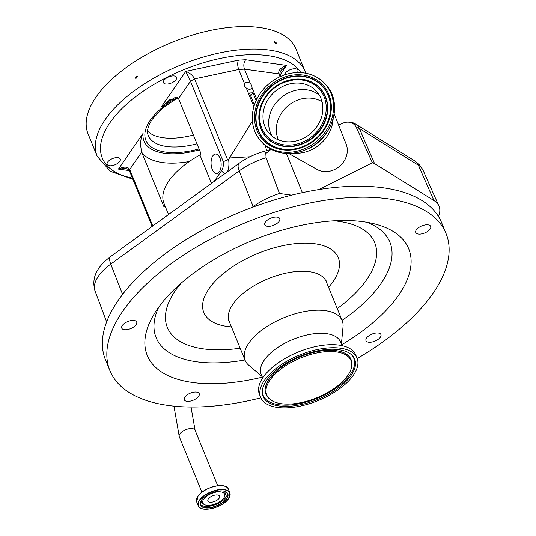 <?xml version="1.0" encoding="UTF-8"?>
<svg xmlns="http://www.w3.org/2000/svg" width="536" height="536" viewBox="0 0 536 536"><rect width="100%" height="100%" fill="white"/><g stroke="black" fill="none" stroke-linecap="round" stroke-linejoin="round"><path stroke-width="0.8" d="M223.793 498.004A11.738 5.548 -22.2 0 1 214.534 504.229A11.738 5.548 -22.2 0 1 204.471 504.637A11.738 5.548 -22.2 0 1 203.714 499.19A11.738 5.548 -22.2 0 1 217.174 491.961A11.738 5.548 -22.2 0 1 224.611 496.416A11.738 5.548 -22.2 0 1 223.793 498.004M216.263 494.963A6.318 2.988 -22.2 0 1 219.606 496.215A6.318 2.988 -22.2 0 1 217.422 499.974A6.318 2.988 -22.2 0 1 211.244 502.239A6.318 2.988 -22.2 0 1 207.901 500.986A6.318 2.988 -22.2 0 1 210.085 497.227A6.318 2.988 -22.2 0 1 216.263 494.963M357.204 358.544A181.516 85.773 157.8 0 0 446.046 233.535L441.563 222.561A181.516 85.773 157.8 0 0 438.502 216.537A181.516 85.773 157.8 0 0 320.354 189.335A181.516 85.773 157.8 0 0 318.712 189.59A181.516 85.773 157.8 0 0 291.591 195.158A181.516 85.773 157.8 0 0 251.893 207.512A181.516 85.773 157.8 0 0 105.445 359.73L109.92 370.698A181.516 85.773 157.8 0 0 231.137 403.93A181.516 85.773 157.8 0 0 260.865 397.859M446.046 233.535A181.516 85.773 157.8 0 0 324.829 200.303A181.516 85.773 157.8 0 0 109.92 370.698M279.872 219.237A8.067 3.812 157.8 0 0 279.745 218.661A8.067 3.812 157.8 0 0 271.41 217.958A8.067 3.812 157.8 0 0 264.67 224.182A8.067 3.812 157.8 0 0 264.804 224.758A8.067 3.812 157.8 0 0 273.139 225.462A8.067 3.812 157.8 0 0 279.872 219.237M425.839 232.457A8.067 3.812 157.8 0 0 430.696 226.413A8.067 3.812 157.8 0 0 420.606 226.46A8.067 3.812 157.8 0 0 415.755 232.51A8.067 3.812 157.8 0 0 425.839 232.457M367.468 341.941A8.067 3.812 157.8 0 0 376.614 340.333A8.067 3.812 157.8 0 0 380.922 334.571A8.067 3.812 157.8 0 0 379.441 333.291A8.067 3.812 157.8 0 0 370.296 334.906A8.067 3.812 157.8 0 0 365.988 340.668A8.067 3.812 157.8 0 0 367.468 341.941M185.429 396.392A8.067 3.812 157.8 0 0 184.277 399.762A8.067 3.812 157.8 0 0 190.233 401.142A8.067 3.812 157.8 0 0 198.059 397.042A8.067 3.812 157.8 0 0 199.218 393.665A8.067 3.812 157.8 0 0 193.262 392.292A8.067 3.812 157.8 0 0 185.429 396.392M131.293 320.555A8.067 3.812 157.8 0 0 121.746 328.126A8.067 3.812 157.8 0 0 127.133 329.607A8.067 3.812 157.8 0 0 136.68 322.029A8.067 3.812 157.8 0 0 131.293 320.555M341.653 344.795A141.182 66.712 157.8 0 0 374.805 223.968A141.182 66.712 157.8 0 0 314.418 222.929A141.182 66.712 157.8 0 0 154.134 314.022A141.182 66.712 157.8 0 0 241.548 381.304A141.182 66.712 157.8 0 0 262.352 377.156M341.399 344.166L343.033 326.779A52.441 24.777 157.8 0 0 342.203 320.702A52.441 24.777 157.8 0 0 307.188 311.101A52.441 24.777 157.8 0 0 245.099 360.326A52.441 24.777 157.8 0 0 248.758 365.25L262.097 376.527M341.995 345.633L340.467 341.888A42.826 20.234 157.8 0 0 311.872 334.049A42.826 20.234 157.8 0 0 261.166 374.249L262.694 377.994M357.056 358.155L355.797 355.087A52.032 24.589 157.8 0 0 321.051 345.559A52.032 24.589 157.8 0 0 259.444 394.409L260.697 397.478A52.032 24.589 157.8 0 0 295.443 407.005A52.032 24.589 157.8 0 0 357.056 358.155A52.032 24.589 157.8 0 0 322.304 348.635A52.032 24.589 157.8 0 0 260.697 397.478M321.634 350.095A49.433 23.356 157.8 0 0 262.292 391.226A49.433 23.356 157.8 0 0 296.12 405.544A49.433 23.356 157.8 0 0 344.018 383.354A49.433 23.356 157.8 0 0 351.542 354.805A49.433 23.356 157.8 0 0 321.634 350.095M297.132 403.333A45.493 21.5 157.8 0 0 351.75 365.478A45.493 21.5 157.8 0 0 320.615 352.299A45.493 21.5 157.8 0 0 276.536 372.721A45.493 21.5 157.8 0 0 269.608 398.998A45.493 21.5 157.8 0 0 297.132 403.333M251.893 207.512L253.166 206.588A46.9 22.164 -22.2 0 1 279.484 193.483L291.591 195.158M433.966 200.565L418.355 165.195A13.447 11.209 -58.1 0 0 414.576 160.78L419.768 165.162L423.152 170.468A45.748 21.621 157.8 0 0 421.423 167.768A45.748 21.621 157.8 0 0 418.355 165.195L359.321 128.439L374.53 163.56L433.966 200.565A46.9 22.164 -22.2 0 1 438.89 205.965A46.9 22.164 -22.2 0 1 438.502 216.537M338.585 125.029L343.087 123.113A11.578 10.07 138.9 0 1 356.319 127.427L372.386 162.743L374.53 163.56M318.712 189.59L372.386 162.743M266.097 157.718A45.748 21.621 157.8 0 0 239.177 170.89A13.447 5.461 54 0 1 239.257 163.179C246.506 157.979 254.62 154.087 263.591 151.5A13.447 2.707 74.1 0 1 265.802 153.497L266.097 157.718L279.484 193.483M265.802 153.497L271.082 149.336M286.392 153.464L302.384 192.659M334.176 113.92L346.149 144.104A20.167 17.547 138.9 0 1 334.953 169.349A20.167 17.547 138.9 0 1 317.104 169.456L288.824 153.517M333.151 118.858A34.284 29.828 138.9 0 1 312.187 149.403A34.284 29.828 138.9 0 1 293.849 153.162M278.613 77.385A42.96 37.373 138.9 0 1 325.285 84.186A42.96 37.373 138.9 0 1 307.222 147.487A42.96 37.373 138.9 0 1 260.556 140.687A42.96 37.373 138.9 0 1 278.613 77.385M282.378 86.598A31.664 27.55 138.9 0 1 316.776 91.609A31.664 27.55 138.9 0 1 303.463 138.275A31.664 27.55 138.9 0 1 269.065 133.256A31.664 27.55 138.9 0 1 282.378 86.598M168.532 214.514L163.989 203.372A68.24 32.247 -22.2 0 1 168.793 181.041A68.24 32.247 -22.2 0 1 199.901 154.944L211.486 183.332M279.986 76.722L278.834 73.901L244.463 69.137C243.331 65.58 243.726 62.444 245.649 59.737L286.633 65.412L281.125 70.296C279.906 72.454 279.578 73.914 280.134 74.672L278.834 73.901C278.097 70.417 280.697 67.59 286.633 65.412L280.181 74.785M284.71 74.846A7.062 3.337 -22.2 0 1 285.326 73.171A7.062 3.337 -22.2 0 1 292.174 69.057A7.062 3.337 -22.2 0 1 297.902 70.149A7.062 3.337 -22.2 0 1 297.406 72.461A7.062 3.337 -22.2 0 1 297.326 72.568M107.676 162.04A7.062 3.337 -22.2 0 1 114.523 157.926A7.062 3.337 -22.2 0 1 120.252 159.018A7.062 3.337 -22.2 0 1 119.749 161.329A7.062 3.337 -22.2 0 1 112.902 165.443A7.062 3.337 -22.2 0 1 107.18 164.351A7.062 3.337 -22.2 0 1 107.676 162.04M163.969 80.34A7.062 3.337 -22.2 0 1 170.816 76.226A7.062 3.337 -22.2 0 1 176.545 77.311A7.062 3.337 -22.2 0 1 176.043 79.623A7.062 3.337 -22.2 0 1 169.195 83.743A7.062 3.337 -22.2 0 1 163.473 82.651A7.062 3.337 -22.2 0 1 163.969 80.34M95.984 97.137A112.272 53.057 -22.2 0 1 204.893 31.684A112.272 53.057 -22.2 0 1 295.966 49.044L305.145 71.536A112.272 53.057 -22.2 0 0 214.072 54.176A112.272 53.057 -22.2 0 0 105.163 119.629A112.272 53.057 -22.2 0 0 97.251 156.378L88.072 133.886A112.272 53.057 -22.2 0 1 95.984 97.137M135.367 77.988L137.102 75.877L137.631 76.447L135.896 78.558L135.367 77.988M274.72 42.572L274.747 41.674L276.583 43.094L276.569 43.986L274.72 42.572M147.554 131.072A57.144 27.001 157.8 0 0 193.395 135.018M129.424 170.796C129.464 169.939 128.144 169.155 125.464 168.445L118.443 169.088C124.057 166.354 127.816 166.482 129.712 169.477L129.424 170.796L152.13 226.427M175.406 97.344A63.194 29.862 157.8 0 0 161.135 107.126L185.771 71.375C189.898 72.95 192.839 75.449 194.588 78.879L190.481 81.271L185.771 71.375L238.386 60.166C237.374 62.819 237.488 65.928 238.714 69.479L244.557 83.79L244.557 86.122L246.305 88.085L253.897 106.671M164.934 205.697L164.043 206.996L141.658 152.137C140.01 144.097 140.486 137.826 143.079 133.33A63.194 29.862 157.8 0 0 199.439 149.825M161.135 107.126L169.765 99.75L178.535 98.611L200.92 153.47L199.901 154.944M246.305 88.085A4.268 3.049 34.6 0 0 251.82 88.185A4.268 3.049 34.6 0 0 252.061 87.743L251.86 85.686L250.305 83.449L244.463 69.137L238.714 69.479L194.588 78.879L227.666 159.929L223.271 161.617L190.481 81.271L178.535 98.611M250.305 83.449A4.268 3.049 34.6 0 0 244.791 83.341A4.268 3.049 34.6 0 0 244.557 83.79M219.351 171.701A9.749 5.025 -93.4 0 0 220.745 160.659A9.749 5.025 -93.4 0 0 215.532 154.02A9.749 5.025 -93.4 0 0 212.859 155.795A9.749 5.025 -93.4 0 0 211.465 166.837A9.749 5.025 -93.4 0 0 216.685 173.476A9.749 5.025 -93.4 0 0 219.351 171.701M227.666 159.929L228.564 159.453A13.447 6.934 86.6 0 1 227.485 171.721M252.423 121.149L228.564 159.453M252.061 87.743L256.764 99.267M269.601 148.512L269.869 149.678M250.721 96.018L252.938 92.795L249.488 92.996L254.399 105.029M266.6 150.636L265.414 145.578M256.128 100.607L252.938 92.795M191.037 407.045L195.084 430.247A8.536 4.033 157.8 0 0 190.561 428.559A8.536 4.033 157.8 0 0 182.22 431.621A8.536 4.033 157.8 0 0 179.272 436.699L201.938 492.236M196.739 498.661A16.958 8.013 -22.2 0 1 197.898 496.363M197.952 496.282A16.958 8.013 -22.2 0 1 211.398 487.271A16.958 8.013 -22.2 0 1 225.951 486.742M197.905 496.423A17.078 8.067 -22.2 0 1 214.474 486.467A17.078 8.067 -22.2 0 1 228.323 489.107C226.239 481.683 203.492 487.184 197.911 496.316L196.705 502.011A17.078 8.067 -22.2 0 1 197.905 496.423M202.427 508.798A17.078 8.067 -22.2 0 1 198.24 505.776A17.078 8.067 -22.2 0 1 199.439 500.188A17.078 8.067 -22.2 0 1 216.008 490.232A17.078 8.067 -22.2 0 1 229.857 492.872A17.078 8.067 -22.2 0 1 228.979 497.964M199.647 500.323A16.904 7.986 -22.2 0 1 220.812 489.737A16.904 7.986 -22.2 0 1 228.564 498.614A16.904 7.986 -22.2 0 1 207.399 509.2A16.904 7.986 -22.2 0 1 199.647 500.323M201.422 500.215A14.834 7.008 -22.2 0 1 219.995 490.929A14.834 7.008 -22.2 0 1 226.795 498.715A14.834 7.008 -22.2 0 1 208.223 508.007A14.834 7.008 -22.2 0 1 201.422 500.215M224.189 491.237A14.653 6.928 -22.2 0 1 227.619 493.79A14.653 6.928 -22.2 0 1 226.587 498.587A14.653 6.928 -22.2 0 1 212.37 507.13A14.653 6.928 -22.2 0 1 200.477 504.865A14.653 6.928 -22.2 0 1 201.147 500.637M227.271 493.154A14.653 6.928 -22.2 0 1 226.038 497.24A14.653 6.928 -22.2 0 1 212.551 505.595A14.653 6.928 -22.2 0 1 200.283 504.168M204.471 504.637L203.251 504.008A12.697 6.003 -22.2 0 1 201.415 500.309M223.76 491.19A12.697 6.003 -22.2 0 1 225.046 495.117L224.611 496.416M158.763 307.068A126.248 59.657 157.8 0 0 240.43 360.741A126.248 59.657 157.8 0 0 244.965 359.991M342.069 320.361A126.248 59.657 157.8 0 0 366.624 222.239M337.258 308.589A111.984 52.917 157.8 0 0 333.988 220.812M181.081 283.216A111.984 52.917 157.8 0 0 240.162 348.219M328.561 287.269A72.608 34.311 157.8 0 0 289.782 244.389A72.608 34.311 157.8 0 0 209.301 288.254A72.608 34.311 157.8 0 0 231.458 326.893M326.055 280.63L326.31 281.755A52.441 24.777 157.8 0 0 291.289 272.154A52.441 24.777 157.8 0 0 229.207 321.379L245.099 360.326M262.332 390.684A48.957 23.135 157.8 0 0 295.859 404.332A48.957 23.135 157.8 0 0 342.966 382.657A48.957 23.135 157.8 0 0 351.134 354.45M351.75 365.478L351.817 364.406A45.975 21.721 157.8 0 0 320.354 351.093A45.975 21.721 157.8 0 0 275.812 371.729A45.975 21.721 157.8 0 0 268.811 398.282L269.608 398.998M253.166 206.588L239.177 170.89L110.744 264.127L122.59 294.351M239.257 163.179L110.825 256.409A13.447 5.461 54 0 0 110.744 264.127A45.748 21.621 157.8 0 0 95.04 290.934L106.624 321.928M356.319 127.427L359.321 128.439A13.447 11.209 121.9 0 0 355.542 124.024A13.447 13.447 0 0 0 343.107 123.092A13.447 0.509 -113.4 0 0 343.087 123.113M325.285 84.186L326.257 85.304A42.96 37.373 138.9 0 1 308.2 148.606A42.96 37.373 138.9 0 1 261.535 141.806L260.556 140.687M279.397 79.301A40.602 35.322 138.9 0 1 328.87 94.45A40.602 35.322 138.9 0 1 306.438 145.571A40.602 35.322 138.9 0 1 256.965 130.422A40.602 35.322 138.9 0 1 279.397 79.301M306.297 145.015A39.61 34.458 138.9 0 1 289.326 149.437A39.61 34.458 138.9 0 1 255.974 122.369A39.61 34.458 138.9 0 1 279.946 80.36A39.61 34.458 138.9 0 1 317.004 81.385A39.61 34.458 138.9 0 1 330.062 113.873A39.61 34.458 138.9 0 1 306.324 145.001M289.413 149.43A39.409 34.284 138.9 0 1 256.322 122.456A39.409 34.284 138.9 0 1 280.174 80.708A39.409 34.284 138.9 0 1 317.004 81.707A39.409 34.284 138.9 0 1 330.049 113.96M296.71 79.073A36.428 31.691 138.9 0 1 296.797 79.067A36.428 31.691 138.9 0 1 327.463 103.957A36.428 31.691 138.9 0 1 305.426 142.589A36.428 31.691 138.9 0 1 271.35 141.645A36.428 31.691 138.9 0 1 259.33 111.769A36.428 31.691 138.9 0 1 259.35 111.682M296.797 79.067L281.058 83.127A36.22 31.51 138.9 0 1 296.616 79.073A36.22 31.51 138.9 0 1 327.114 103.823A36.22 31.51 138.9 0 1 305.198 142.241A36.22 31.51 138.9 0 1 271.31 141.303A36.22 31.51 138.9 0 1 259.364 111.595A36.22 31.51 138.9 0 1 281.045 83.14M281.186 83.69A35.229 30.646 138.9 0 1 324.113 96.828A35.229 30.646 138.9 0 1 304.649 141.182A35.229 30.646 138.9 0 1 261.729 128.037A35.229 30.646 138.9 0 1 281.186 83.69M272.194 136.251A31.664 27.55 138.9 0 1 288.053 93.096A31.664 27.55 138.9 0 1 319.315 95.12M278.439 139.876A29.956 26.056 138.9 0 1 294.659 101.418A29.956 26.056 138.9 0 1 322.062 101.793M300.837 72.621A108.239 51.148 157.8 0 0 210.795 60.662A108.239 51.148 157.8 0 0 109.954 122.717A108.239 51.148 157.8 0 0 132.399 178.086M238.386 60.166L245.649 59.737M129.33 170.595L118.443 169.088L143.079 133.33M199.064 148.914A61.178 28.911 -22.2 0 1 150.207 120.339A61.178 28.911 -22.2 0 1 177.222 97.438M177.791 97.699L162.616 108.158L152.191 119.34C145.537 129.933 147.728 134.08 148.291 135.548A57.144 27.001 157.8 0 0 196.973 143.795M189.282 161.53A69.915 33.038 -22.2 0 1 141.658 152.137L129.712 169.477L152.76 225.964M214.199 181.362L221.649 170.555A9.414 4.851 -93.4 0 0 223.271 161.617M225.053 173.483A4.033 2.881 -145.4 0 1 221.649 170.555M249.964 156.753L229.756 157.946M195.084 430.247L217.743 485.784M196.705 502.011L198.24 505.776C200.323 513.207 223.07 507.706 228.651 498.567L229.857 492.872L228.323 489.107M227.619 493.79C226.132 487.653 206.246 492.262 201.509 500.175L200.477 504.865M179.272 436.699L173.972 406.147M326.31 281.755L342.203 320.702M229.207 321.379L228.604 320.394M423.152 170.468L438.89 205.965M263.591 151.5L270.432 149.511M110.825 256.409C99.683 264.891 90.524 275.484 95.04 290.934M414.576 160.78L355.542 124.024M339.208 124.761L343.107 123.092M326.257 85.304C342.953 102.905 333.111 137.31 308.327 148.693C289.822 156.82 274.224 154.522 261.535 141.806M330.062 113.873C327.241 127.635 319.322 138.013 306.311 145.008C300.81 147.735 295.148 149.216 289.326 149.437M281.058 83.127C269.186 89.492 261.95 98.986 259.364 111.595L259.33 111.769M280.134 74.672L280.817 76.353M305.775 73.224L305.145 71.536M132.861 179.225L110.316 171.292L97.251 156.378"/></g></svg>
